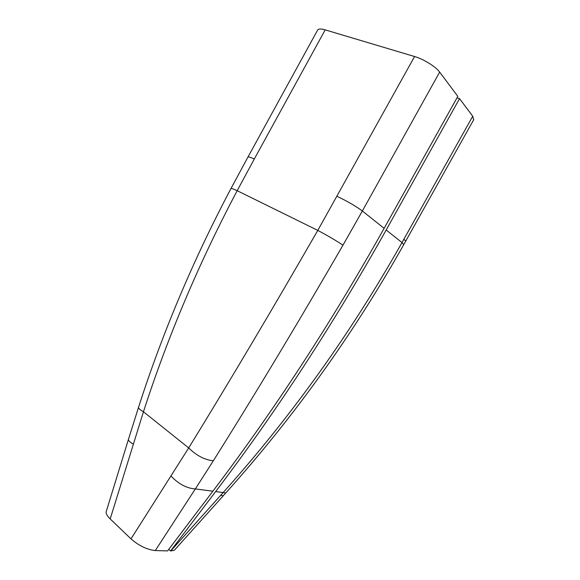 <?xml version="1.0" encoding="UTF-8"?>
<svg xmlns="http://www.w3.org/2000/svg" width="580" height="580" viewBox="0 0 580 580"><rect width="100%" height="100%" fill="white"/><g stroke="black" fill="none" stroke-linecap="round" stroke-linejoin="round"><path stroke-width="0.87" d="M473.671 119.777L472.729 116.232L459.548 98.644L457.004 97.824M472.729 116.232L401.998 242.57L386.193 229.985L459.548 98.644M223.786 495.146L223.3 495.74L220.683 495.327L170.716 550.993L174.399 550.217L175.211 549.318M403.731 244.673L401.998 242.57C351.06 332.956 291.45 416.28 223.177 492.543L220.683 495.327M168.78 549.34L170.556 550.993L215.658 491.564L225.78 492.964M386.193 229.985C333.195 324.452 276.356 411.648 215.658 491.564M106.379 511.067L106.104 511.98C105.966 513.808 107.329 516.127 110.2 518.926L130.993 538.878C138.939 545.773 147.037 549.666 155.288 550.565L195.337 488.933L212.86 491.202C273.796 410.901 330.89 323.285 384.127 228.339L457.83 96.353L439.662 72.101C435.805 66.707 423.61 59.124 414.584 56.535L325.192 29.863C321.008 28.666 318.493 28.724 317.644 30.037L247.943 157.086C248.32 156.636 250.437 157.267 254.301 158.993L325.192 29.863M212.86 491.202L167.591 550.906L155.288 550.565M171.064 476.078C178.596 484.046 186.688 488.338 195.337 488.933L213.317 460.796C255.36 393.863 298.584 321.987 342.976 245.173C336.154 240.627 327.758 235.705 317.796 230.405C273.303 307.748 230.274 380.262 188.696 447.941L130.993 538.878M110.2 518.926L143.456 411.771C167.867 336.349 199.107 262.66 237.176 190.697L254.301 158.993M473.773 119.596L405.674 241.2L403.919 239.141M226.243 492.456L225.794 492.964C293.9 417.063 353.227 334.283 403.767 244.608L405.674 241.2M414.584 56.535L317.796 230.405L237.176 190.697C233.363 188.95 231.297 188.225 230.985 188.522L247.943 157.086M342.976 245.173L362.348 210.997C355.721 206.067 347.282 201.188 337.024 196.344M384.127 228.339L362.348 210.997L439.662 72.101M213.317 460.796C204.762 459.925 196.555 455.641 188.696 447.941L143.456 411.771C140.186 409.966 138.54 408.494 138.518 407.349C162.588 332.521 193.408 259.579 230.978 188.529M138.692 406.841L128.419 439.459M128.608 438.85L128.412 439.459M106.104 511.98L128.412 439.488C128.456 440.749 130.072 442.279 133.262 444.077M223.3 495.74L174.399 550.217M223.271 495.719L225.714 492.993"/></g></svg>

